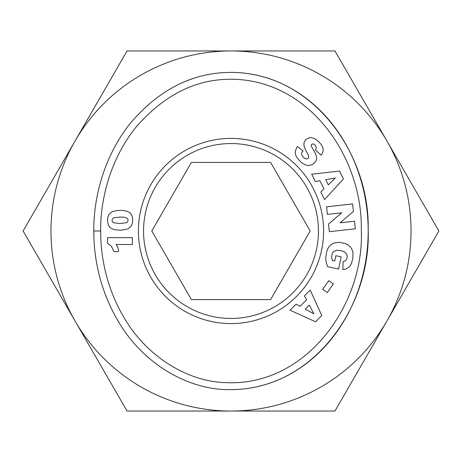 <?xml version="1.0" encoding="UTF-8"?>
<svg xmlns="http://www.w3.org/2000/svg" width="462" height="462" viewBox="0 0 462 462"><rect width="100%" height="100%" fill="white"/><g stroke="black" fill="none" stroke-linecap="round" stroke-linejoin="round"><path stroke-width="0.69" d="M143.549 231A87.451 87.451 0 0 1 231 143.549A87.451 87.451 0 0 1 318.451 231A87.451 87.451 0 0 1 231 318.451A87.451 87.451 0 0 1 143.549 231M386.925 321.021A180.047 180.047 0 0 0 231 50.953A180.047 180.047 0 0 0 75.075 321.021L23.1 231L127.05 50.953L334.95 50.953L438.9 231L334.95 411.047L231 411.047A180.047 180.047 0 0 0 386.925 321.021M323.596 231A92.596 92.596 0 0 1 231 323.596A92.596 92.596 0 0 1 138.404 231A92.596 92.596 0 0 1 231 138.404A92.596 92.596 0 0 1 323.596 231M93.821 231C93.717 251.923 97.47 287.029 119.271 323.03C144.41 364.916 189.68 390.609 231 389.61C314.512 389.478 371.125 305.284 368.174 229.77C370.056 155.018 313.542 72.47 231 72.39C192.746 72.482 159.211 89.409 130.394 123.175C99.382 162.104 93.388 207.553 93.821 231L100.681 231C100.572 251.132 104.221 284.962 125.11 319.433C147.909 357.38 188.046 381.473 225.017 382.594C305.879 387.162 364.558 304.701 361.313 229.816C362.572 160.695 313.946 85.886 240.459 79.649C201.045 76.421 166.141 92.36 135.747 127.466C106.098 164.645 100.237 208.437 100.681 231M192.048 78.915A158.61 137.179 90 0 0 185.245 81.474M118.526 251.64L114.056 251.64L111.365 246.263L107.496 243.255L107.496 237.647L132.351 237.647L132.351 244.502L116.066 244.502A10.083 10.083 0 0 1 118.526 251.64M111.729 211.896L116.695 210.522L121.523 210.337L126.79 211.151L129.678 212.543L131.734 215.038L132.698 218.688L132.53 223.036L131.139 226.322L127.934 228.915L121.523 230.226L114.27 229.678L110.47 227.916L108.893 226.039L107.964 223.903L107.548 218.688L108.662 214.853L111.729 211.896M128.13 220.316L127.853 219.138L126.507 217.873L124.197 217.244L120.23 217.042L113.871 217.775L112.659 218.618L112.012 220.345L112.26 221.494L113.721 222.788L120.051 223.533L126.322 222.736L127.483 221.956L128.13 220.316M320.755 192.03L324.012 188.9L319.848 180.717L315.419 181.549L311.677 174.186L339.454 171.084L343.451 178.938L324.59 199.572L320.755 192.03M328.286 184.84L335.372 178.009L325.681 179.724L328.286 184.84M352.916 257.9L351.524 263.317L349.769 266.476L346.356 268.913L342.839 269.623L343.122 261.711L345.686 260.603L346.893 258.593L347.222 256.624L346.766 254.348L344.635 252.009L340.777 250.571L336.711 250.231L333.57 251.53L332.23 253.419L331.618 257.282L332.34 260.47L334.754 260.99L335.891 255.711L341.216 256.86L338.582 269.069L327.673 266.713L326.339 262.872L325.687 258.72L326.599 251.859L327.962 248.331L329.169 246.471L331.185 244.508L333.258 243.312L338.519 242.221L344.906 243.364L348.117 245.004L350.196 246.795L351.617 248.712L352.922 252.009L352.916 257.9M296.067 304.215L300.046 306.346L306.554 299.861L304.394 295.911L310.245 290.078L321.754 315.552L315.517 321.771L290.078 310.187L296.067 304.215M305.226 309.159L313.912 313.802L309.297 305.105L305.226 309.159M322.713 289.391L328.736 280.717L333.35 283.922L327.327 292.596L322.713 289.391M354.51 221.206L355.359 228.782L329.354 231.693L328.505 224.116L341.701 212.791L327.419 214.385L326.57 206.826L352.575 203.915L353.413 211.417L340.119 222.811L354.51 221.206M318.711 141.707L320.946 144.184L322.73 147.251L323.261 149.884L322.892 152.108L321.165 155.186L315.459 150.11L316.383 147.395L315.055 144.924L313.121 143.844L311.596 144.369L311.203 145.461L311.44 146.419L315.731 153.985L316.666 157.721L316.493 159.598L315.523 161.81L312.543 164.53L309.026 165.535L305.422 164.986L301.224 162.399L297.118 157.883L295.94 155.827L295.23 152.87L295.513 150.514L297.384 146.402L303.049 151.045C300.981 152.691 301.195 154.897 303.678 157.675L306.156 158.997L308.033 158.42L308.714 157.334L308.622 155.613L305.446 149.815L303.898 145.495L304.06 142.406L305.775 139.599L308.922 137.832L311.625 137.659L314.703 138.64L318.711 141.707M231 389.61A158.61 137.179 90 0 0 368.179 231A158.61 137.179 90 0 0 231 72.39M191.401 162.41L270.599 162.41L310.198 231L270.599 299.59L191.401 299.59L151.802 231L191.401 162.41M127.05 411.047L75.075 321.021A180.047 180.047 0 0 0 231 411.047L127.05 411.047"/></g></svg>
